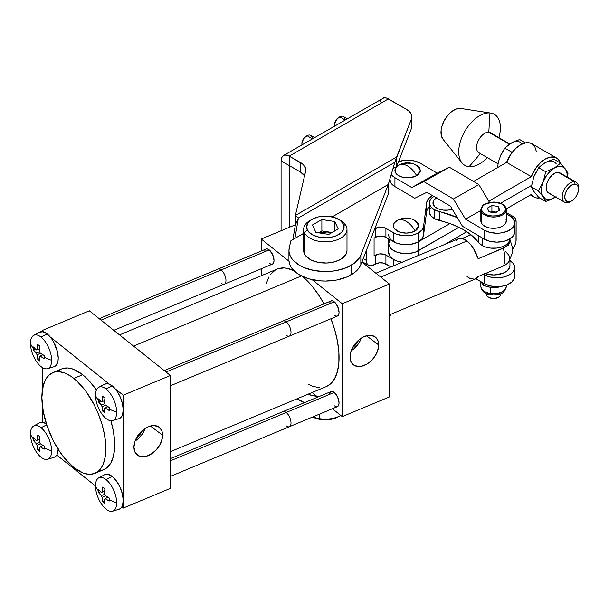 <?xml version="1.0" encoding="UTF-8"?>
<svg xmlns="http://www.w3.org/2000/svg" width="609" height="609" viewBox="0 0 609 609"><rect width="100%" height="100%" fill="white"/><g stroke="black" fill="none" stroke-linecap="round" stroke-linejoin="round"><path stroke-width="0.91" d="M398.651 165.29A12.736 7.354 0 0 0 398.24 165.534A12.736 7.354 0 0 0 398.865 175.803A12.736 7.354 0 0 0 416.663 175.681A17.585 10.155 -120 0 0 407.657 166.029C411.182 168.13 414.189 171.35 416.663 175.681L420.385 170.657L417.066 165.534C411.06 162.024 404.993 161.895 398.865 165.161A17.585 10.155 -120 0 0 398.651 165.29L398.865 165.161A17.585 10.155 -120 0 1 407.657 166.029C404.125 164.057 401.125 163.813 398.651 165.29L395.888 167.673L395.165 169.051L395.165 171.921L395.888 173.299L398.651 175.681L402.785 177.28L410.139 177.699L416.663 175.681L418.246 174.57L420.141 171.921L420.393 170.482L419.418 167.673L414.729 164.369M491.326 212.092L496.152 212.176M480.92 208.933A12.736 7.354 0 0 0 481.285 211.597A12.736 7.354 0 0 0 494.592 217.025A12.736 7.354 0 0 0 506.246 210.455A12.736 7.354 0 0 0 505.881 207.791A0.731 0.571 155.1 0 0 505.181 207.304A12.005 6.935 180 0 1 496.693 215.792A12.005 6.935 180 0 1 481.985 210.897A0.731 0.571 155.1 0 0 481.285 211.597L481.285 222.886A12.736 7.354 0 0 0 495.246 228.268A12.736 7.354 0 0 0 506.315 220.983L506.315 209.694A12.736 7.354 180 0 1 495.246 216.979A12.736 7.354 180 0 1 481.285 211.597A12.736 7.354 180 0 1 480.851 209.694L480.851 220.983A12.736 7.354 0 0 0 481.285 222.886L481.285 211.597A0.731 0.571 -24.9 0 1 481.985 210.897A12.005 6.935 180 0 1 490.473 202.401A12.005 6.935 180 0 1 505.181 207.304A0.731 0.571 -24.9 0 1 505.881 207.791A12.736 7.354 180 0 1 506.315 209.694L505.843 207.593C503.81 204.076 499.73 202.226 493.594 202.036L484.703 204.175C483.401 204.152 482.115 205.994 480.851 209.694M506.3 286.694A12.736 7.354 180 0 1 490.291 293.393A3.7 0.784 98.8 0 0 490.671 294.984A3.7 0.784 -81.2 0 1 490.291 293.393A12.736 7.354 0 0 0 506.315 286.291C504.016 295.982 497.111 294.908 490.679 294.992C484.909 294.155 481.628 291.262 480.851 286.291A12.736 7.354 0 0 0 490.291 293.393L490.291 287.357L490.291 293.393A12.736 7.354 180 0 1 480.866 285.887M500.826 293.705A7.278 4.202 180 0 1 498.733 297.063A7.278 4.202 180 0 1 488.441 297.063A7.278 4.202 180 0 1 486.553 295.182A7.278 4.202 0 0 0 494.531 298.258A7.278 4.202 0 0 0 500.864 294.094L500.864 293.69M488.441 297.063L489.446 297.641A5.862 3.38 0 0 0 497.728 297.641L498.733 297.063M486.553 293.804L486.553 295.182L486.553 293.804M486.309 294.094A7.278 4.202 0 0 0 486.553 295.182A7.278 4.202 180 0 1 486.34 293.705L486.309 294.094M497.987 297.481L495.102 298.517L492.818 298.608L488.936 297.306M509.619 260.279L513.433 263.644L514.727 267.587L513.311 271.523L511.636 273.289L509.39 274.842L503.574 277.042L496.738 277.788L489.933 276.973L484.178 274.712L484.178 283.619L475.888 278.747L484.178 283.619A17.828 10.292 0 0 0 503.651 285.933A17.828 10.292 0 0 0 514.727 276.41L514.727 267.496A17.828 10.292 180 0 1 503.651 277.026A17.828 10.292 180 0 1 484.178 274.712L484.178 283.619L489.933 285.88L496.738 286.702L503.574 285.956L506.673 285.02L511.636 282.203L514.354 278.503L514.415 274.492M509.954 260.485A17.828 10.292 180 0 1 514.727 267.496M484.178 274.712L483.508 274.316L484.178 274.712M481.285 282.157L483.188 285.324L483.188 283.04L483.188 285.324L490.291 287.357L497.393 287.524L500.529 286.489L497.393 287.524L488.494 287.014L483.188 285.324L481.285 282.157A12.736 7.354 180 0 1 481.148 281.838M492.993 294.52L491.242 294.353A3.7 0.784 -81.2 0 1 490.671 294.984M486.789 292.754L488.083 293.454M494.767 294.49L498.101 293.835L500.75 292.487M497.393 287.524L497.393 286.694L497.393 287.524M481.985 210.897L484.056 213.317L487.581 215.099L492.019 215.974L496.693 215.792L500.895 214.596L503.986 212.564L505.485 210.006L505.561 208.643L504.351 206.032L501.504 203.886L495.155 202.226L490.473 202.401L486.271 203.596L483.188 205.636L481.681 208.194L481.985 210.897M495.254 212.693L489.019 211.734L487.352 208.133L491.912 205.499L498.147 206.466L499.814 210.059L495.254 212.693L489.019 211.734L487.352 208.133L491.912 205.499L491.912 211.445L491.912 205.499L498.147 206.466L499.814 210.059L495.254 212.693M496.381 212.244L491.912 211.445L490.907 212.023L491.912 211.445L496.259 212.115L490.793 212.244M498.147 211.026L498.147 206.466L498.147 211.026M389.829 179.267L389.829 179.396A17.828 10.292 0 0 0 394.936 186.613L414.767 198.26L426.879 192.307L450.409 206.139L462.52 226.327L484.178 239.055A17.828 10.292 0 0 0 503.651 241.37A17.828 10.292 0 0 0 514.727 231.839L514.727 222.932A17.828 10.292 180 0 1 503.651 232.455A17.828 10.292 180 0 1 484.178 230.141L484.178 239.055L489.933 241.316L496.738 242.138L503.574 241.385L506.673 240.448L511.636 237.639L514.354 233.94L514.415 229.92M389.829 179.305L391.123 183.256L394.936 186.613L394.936 177.699L394.936 186.613L414.767 198.26L426.879 192.307L450.409 206.139L462.52 226.327L484.178 239.055L484.178 230.141L489.933 232.402L496.738 233.224L500.225 233.041L506.673 231.542L511.636 228.725L513.311 226.951L514.727 223.023L513.433 219.073L511.811 217.291L506.315 213.782L509.619 215.715A17.828 10.292 180 0 1 514.727 222.932M398.545 161.636A17.828 10.292 180 0 1 420.37 163.273L437.201 173.162L449.313 167.209L478.841 184.565L489.552 202.424L478.841 184.565L453.408 198.991L465.52 219.171L484.178 230.141L465.52 219.171L480.851 210.478L465.52 219.171L453.408 198.991L423.879 181.634L411.768 187.587L437.201 173.162L449.313 167.209L423.879 181.634L449.313 167.209L478.841 184.565L453.408 198.991L423.879 181.634L411.768 187.587L394.936 177.699A17.828 10.292 180 0 1 391.237 174.501M480.851 220.953L482.161 224.234L485.19 226.51L489.491 227.941L494.417 228.322L499.22 227.576L503.156 225.832L505.645 223.343L506.292 220.504L505.881 219.08M391.123 174.341L394.936 177.699L411.768 187.587L437.201 173.162L420.37 163.273L414.622 161.012L407.817 160.19L404.33 160.373L397.883 161.88M412.529 163.692L407.657 163.136L402.785 163.692M429.307 211.924L430.632 215.533L434.24 218.57L434.24 209.663A16.374 9.455 180 0 1 429.307 202.896L429.307 211.81A16.374 9.455 0 0 0 434.24 218.57L451.977 224.287L462.855 229.319L471.823 235.477L478.529 242.527L478.529 235.736L478.529 242.527A16.374 9.455 0 0 0 482.145 245.572L482.145 237.86L482.145 245.572A16.374 9.455 0 0 0 499.905 247.528A16.374 9.455 0 0 0 509.954 238.85M429.307 202.896A16.374 9.455 180 0 1 433.814 196.387M485.122 273.639A16.374 9.455 0 0 0 501.633 273.776A16.374 9.455 0 0 0 509.954 265.547L509.954 259.959M510.837 216.515A10.916 6.227 -60.6 0 1 513.867 216.865A10.916 6.227 -60.6 0 1 516.127 221.866L516.127 239.695A10.916 6.227 -60.6 0 1 512.428 249.523L514.849 245.404L515.983 241.514L516.127 221.866L514.849 217.672L512.74 216.461L510.837 216.515M451.117 241.796L449.998 241.4A70.948 40.963 180 0 1 451.117 241.796M430.479 208.293L429.589 210.075M433.966 196.296L430.479 199.387L429.307 203.01L430.632 206.618L434.24 209.663L434.24 218.57A16.374 9.455 0 0 0 439.607 220.587A70.948 40.963 0 0 1 478.529 242.527L482.145 245.572L484.65 246.729L490.58 248.099L496.974 248.061L502.844 246.607L505.303 245.412L508.781 242.321L509.954 238.698M457.268 217.565A70.948 40.963 180 0 0 439.607 211.673L439.607 220.587L439.607 211.673A16.374 9.455 180 0 1 434.24 209.663L457.633 217.733M452.753 209.009L448.163 210.105L443.2 210.105L438.602 209.009L435.092 206.984L433.189 204.327L433.189 201.465L433.912 200.079L436.676 197.697M484.65 273.471L493.777 275.002L502.844 273.342L507.305 270.701L509.68 267.275L509.954 265.433M436.364 197.887A12.736 7.354 0 0 0 436.265 197.948A12.736 7.354 0 0 0 435.831 207.555A12.736 7.354 0 0 0 452.243 209.199M314.541 137.588L310.674 135.35A7.278 4.202 120 0 0 307.035 135.716L306.03 136.294A5.862 3.38 120 0 0 301.889 143.465L302.589 140.405L303.731 138.426L307.035 135.716A7.278 4.202 120 0 0 301.897 144.889A7.278 4.202 -60 0 1 301.889 144.622A7.278 4.202 -60 0 1 307.035 135.716L312.409 138.814L307.035 135.716A7.278 4.202 -60 0 1 312.181 138.685M423.529 235.417L423.529 226.502A17.463 10.087 180 0 1 418.459 232.874L418.459 241.781A17.463 10.087 0 0 0 423.529 235.417L426.665 211.521L426.665 202.607L423.529 226.502L423.529 235.417L421.984 238.865L418.459 241.781L418.459 232.874A17.463 10.087 180 0 1 393.764 232.874L385.916 228.337L385.916 237.251A7.278 4.202 0 0 0 375.624 237.251L375.624 228.337A7.278 4.202 180 0 1 385.916 228.337L385.916 237.251L393.764 241.781L393.764 232.874L393.764 241.781A17.463 10.087 0 0 0 418.459 241.781L415.818 243.037L409.522 244.544L402.701 244.544L396.406 243.037L383.556 236.345L379.354 236.102L375.624 237.251L375.624 228.337L374.741 228.855L379.354 227.187L383.556 227.431L396.406 234.122L402.701 235.63L406.112 235.828L412.795 235.059L418.459 232.874L421.984 229.951L423.529 226.502L426.665 202.607A18.194 10.505 180 0 1 432.542 195.641L428.667 198.549L426.665 202.607L426.665 211.521L423.529 235.417M406.112 221.288C409.644 223.389 412.643 226.609 415.117 230.94L418.84 225.909L415.528 220.793C409.514 217.276 403.447 217.154 397.319 220.412A17.585 10.155 -120 0 0 397.106 220.542L397.319 220.412A17.585 10.155 -120 0 1 406.112 221.288C402.579 219.316 399.58 219.065 397.106 220.542A12.736 7.354 0 0 0 396.695 220.793A12.736 7.354 0 0 0 397.319 231.062A12.736 7.354 0 0 0 415.117 230.94A17.585 10.155 -120 0 0 406.112 221.288M347.221 118.725L343.347 116.486A7.278 4.202 120 0 0 339.708 116.852L345.09 119.95L339.708 116.852A7.278 4.202 120 0 0 334.569 126.025A7.278 4.202 -60 0 1 334.562 125.758A7.278 4.202 -60 0 1 339.708 116.852L338.703 117.43A5.862 3.38 120 0 0 334.562 124.601L335.262 121.541L336.404 119.562L339.708 116.852A7.278 4.202 -60 0 1 344.854 119.821M338.642 416.617L334.706 418.375L327.771 419.73L320.471 419.456L319.717 418.703A21.665 12.507 180 0 1 312.919 416.876A21.665 12.507 0 0 0 319.717 418.703L319.717 414.036L319.717 418.703L320.471 419.456A18.75 10.825 0 0 0 338.589 416.655L340.644 415.467A21.665 12.507 180 0 1 319.717 418.703A21.665 12.507 0 0 0 340.743 415.407M312.067 219.309L310.011 220.496A21.665 12.507 0 0 0 304.401 232.577L307.218 229.768A18.75 10.825 180 0 1 312.067 219.309A18.75 10.825 180 0 1 338.589 219.309A18.75 10.825 180 0 1 343.438 224.165L346.255 226.106L343.438 224.165A18.75 10.825 180 0 1 330.177 237.419A18.75 10.825 180 0 1 307.218 229.768L304.401 232.577L304.401 253.786A21.665 12.507 0 0 0 328.152 262.943A21.665 12.507 0 0 0 346.993 250.543L346.993 229.342A21.665 12.507 180 0 1 328.152 241.743A21.665 12.507 180 0 1 304.401 232.577A21.665 12.507 0 0 0 330.931 241.423A21.665 12.507 0 0 0 346.255 226.106A21.665 12.507 180 0 1 346.993 229.342M328.32 231.915L331.616 232.767L325.328 231.686L318.796 232.859L328.32 231.915L332.08 232.501L321.872 230.918L328.32 231.915M411.813 125.972L411.379 128.59L396.634 166.546L396.634 157.038L295.365 215.502L305.611 171.327L305.688 168.921L304.812 166.569L303.031 164.392L289.336 156.094L388.382 98.902L406.492 109.361L409.294 111.439L411.105 113.86L411.813 116.464L411.379 119.082L394.86 162.283L396.634 157.038L295.365 215.502L298.418 217.969L394.86 162.283L388.276 184.504L388.276 194.005L360.832 264.649L360.832 255.141L388.276 184.504L360.832 255.141L359.356 257.98L354.423 263.164L346.757 267.518L336.724 270.495L331.235 271.271L325.602 271.553L314.45 270.594L304.34 267.709L299.986 265.623L293.211 260.416L290.95 257.424L289.519 254.265L288.955 251.015L289.267 247.756L290.896 240.722L294.901 238.401L298.418 217.969L394.86 162.283L388.283 184.489L332.164 216.888L388.283 184.489L332.179 216.888L388.276 184.504L388.276 194.005L360.832 264.649L360.832 255.141A36.388 21.003 180 0 1 351.058 265.402L351.058 274.903A36.388 21.003 0 0 0 360.832 264.649L359.356 267.488L354.423 272.665L346.757 277.026L336.724 280.003L325.602 281.061L319.961 280.825L309.197 278.884L299.986 275.123L296.248 272.68L290.95 266.932L289.519 263.773L288.955 260.523M304.812 176.07L300.443 172.012L300.443 162.504L287.722 155.348L284.746 155.051L283.497 155.516L281.708 157.571L281.076 160.86L281.076 230.758L281.076 160.86A11.678 6.745 60 0 1 283.497 155.516A11.678 6.745 60 0 1 289.336 156.094L289.305 227.324L289.305 165.61L300.443 172.012L289.336 165.595L289.336 156.094L388.382 98.902A11.678 6.745 -120 0 0 382.543 98.323L385.223 97.805L386.776 98.156L406.492 109.361A18.194 10.505 180 0 1 411.821 116.783A18.194 10.505 180 0 1 411.379 119.082L411.379 128.59A18.194 10.505 0 0 0 411.821 126.291L411.821 116.783M297.184 398.735L304.508 402.648A36.388 21.003 0 0 1 297.184 398.735M307.773 394.312L316.855 396.345A36.388 21.003 180 0 1 307.773 394.312M389.425 317.327L391.237 314.115L389.425 317.327M304.591 175.719A18.194 10.505 0 0 0 300.443 172.012L300.443 162.504A18.194 10.505 180 0 1 305.771 169.934A18.194 10.505 180 0 1 305.611 171.327L295.365 215.502L298.418 217.969L295.365 225.026L295.365 215.502L295.365 225.026L292.853 239.588L295.365 225.026L298.418 217.969L294.901 238.401L303.663 233.338L290.896 240.722L303.663 233.354L290.896 240.722L289.267 247.756A36.388 21.003 180 0 0 288.94 250.543A36.388 21.003 180 0 0 311.405 269.954A36.388 21.003 180 0 0 351.058 265.402L351.058 274.903A36.388 21.003 0 0 1 311.405 279.462A36.388 21.003 0 0 1 288.94 260.051L288.94 250.543M303.663 250.489L304.401 253.786L305.901 256.077L311.047 259.952L318.362 262.388L326.744 263.027L334.912 261.763L341.611 258.795L345.843 254.57L346.993 250.497M392.972 168.67L396.634 166.546L396.634 157.038L411.379 119.082L411.379 128.59L396.634 166.546L392.972 168.67M380.282 101.901L380.754 100.386M381.516 99.176L283.497 155.516M281.076 160.86L289.305 165.61L281.076 160.86M318.576 232.828L321.872 230.918L321.872 219.529L321.872 230.918L318.576 232.828M338.208 228.961L328.776 234.404L315.896 232.41L312.44 224.972L321.872 219.529L312.44 224.972L315.896 232.41L328.776 234.404L338.208 228.961L334.76 221.516L321.872 219.529L334.76 221.516L338.208 228.961M334.76 230.948L334.76 221.516L334.76 230.948M339.54 219.902A21.665 12.507 180 0 1 346.255 226.106A21.665 12.507 0 0 0 340.644 220.496L338.589 219.309M303.663 229.342L303.663 250.543A21.665 12.507 0 0 0 304.401 253.786L304.401 232.577A21.665 12.507 180 0 1 303.663 229.342A21.665 12.507 180 0 1 311.115 219.902M343.438 224.165L340.203 220.374L334.706 217.588L327.771 216.233L320.471 216.507L317.03 217.253L311.229 219.826L307.568 223.488L306.616 227.675L308.512 231.755L312.965 235.104L319.299 237.213L326.553 237.769L333.618 236.673L336.739 235.554L341.565 232.379L343.918 228.375L343.438 224.165M320.471 419.456L312.661 416.982A18.75 10.825 0 0 0 320.471 419.456M385.916 255.08L385.916 263.986A7.278 4.202 0 0 0 375.624 263.986L375.624 255.08A7.278 4.202 180 0 1 385.916 255.08L385.916 263.986L390.978 266.909L383.556 263.08L379.354 262.837L375.624 263.986L375.624 255.08L374.078 255.97L374.078 238.142L375.624 237.251L374.078 238.142L374.078 255.97L379.354 253.93L383.556 254.166L385.916 255.08L393.764 259.609L393.764 265.745L393.764 259.609L385.916 255.08M402.054 262.289A17.463 10.087 180 0 1 393.764 259.609L396.406 260.865L391.587 258.079L389.973 256.336L388.649 252.476A17.463 10.087 0 0 0 402.054 262.289M429.307 206.816A18.194 10.505 0 0 0 426.665 211.521L427.312 209.435L429.307 206.816M399.047 160.334L400.463 161.065L399.047 160.334M366.359 260.424L366.953 263.499L368.62 265.425L371.125 265.905L375.624 263.986L374.078 264.877A10.916 6.303 -60 0 1 368.62 265.425A10.916 6.303 -60 0 1 366.359 260.424L363.185 258.589L366.359 260.424L366.359 250.406L366.359 260.424M402.701 262.365L396.406 260.865L402.701 262.365M397.106 220.542L394.343 222.924L393.62 224.31L393.62 227.172L394.343 228.558L399.04 231.854L406.112 233.095L410.984 232.531L415.117 230.94L416.701 229.829L418.604 227.172L418.604 224.31L417.873 222.924L413.184 219.628M410.984 218.951L406.112 218.387L401.24 218.951M550.216 193.487L547.818 192.444L546.41 189.962L546.204 186.407L547.225 182.335L549.326 178.353L552.188 175.072L555.37 172.994L558.384 172.438A11.548 6.669 120 0 0 547.818 180.964A11.548 6.669 120 0 0 548.526 192.969L564.604 202.249A11.548 6.669 -60 0 1 563.904 190.244A11.548 6.669 -60 0 1 574.462 181.718L558.384 172.438L560.105 172.971A11.548 6.669 120 0 0 558.384 172.438L574.462 181.718A11.548 6.669 120 0 0 563.31 191.614A11.548 6.669 120 0 0 566.294 202.774A11.548 6.669 -60 0 1 564.604 202.249M571.052 201.259A11.548 6.669 -60 0 1 566.294 202.774L568.227 201.861A9.736 5.618 -60 0 1 565.708 192.459A9.736 5.618 -60 0 1 575.109 184.124L574.462 181.718L575.109 184.124L572.567 184.588L569.887 186.339L566.492 190.739L565.152 194.195L564.802 197.476L565.495 200.064L567.131 201.587L570.77 201.389L573.45 199.638L575.855 196.874L577.629 193.525L578.489 190.084L578.314 187.092L577.126 184.999L575.109 184.124A9.736 5.618 -60 0 1 578.55 189.018A9.736 5.618 -60 0 1 571.668 200.932A9.736 5.618 -60 0 1 568.227 201.861L566.294 202.774A11.548 6.669 120 0 0 570.382 201.678L571.668 200.932M480.623 153.308A11.548 6.669 -60 0 1 477.639 142.148A11.548 6.669 -60 0 1 488.791 132.26L509.436 144.181L488.791 132.26A11.548 6.669 120 0 0 478.225 140.786A11.548 6.669 120 0 0 478.933 152.79L497.979 163.783M469.143 166.668L480.364 153.613L469.143 166.668A29.468 17.014 -60 0 1 461.957 162.847A29.468 17.014 -60 0 1 464.53 131.826A29.468 17.014 -60 0 1 489.986 112.954A29.468 17.014 120 0 0 461.515 138.197A29.468 17.014 120 0 0 469.143 166.668A29.468 17.014 120 0 0 487.345 157.647A29.468 17.014 -60 0 1 469.143 166.668M443.002 139.217L441.411 135.974L441.083 130.387L441.654 127.22L444.167 120.749L448.148 114.926L450.508 112.536L455.517 109.262L457.968 108.509L460.267 108.379L489.986 112.954L488.791 132.26L489.986 112.954L460.267 108.379A18.194 10.505 120 0 0 444.555 120.034A18.194 10.505 120 0 0 442.964 139.179L461.957 162.847M555.575 197.034L550.239 199.805L555.979 196.722M546.57 201.168L545.725 201.442L538.759 197.423L545.725 201.442L543.159 196.821L538.303 190.876L531.337 186.856L533.903 191.477L538.759 197.423L534.831 192.551M565.091 168.609L563.401 167.209L560.737 166.386L557.631 166.691L554.304 168.107L560.577 163.159L553.619 159.139L545.04 162.763L541.599 165.108L538.759 167.711L545.725 171.73L554.304 168.107L550.97 170.535L546.471 175.697L538.303 190.876L531.337 186.856L533.903 176.618L538.759 167.711L545.725 171.73L541.546 188.387L541.546 192.261L542.421 195.512L545.207 198.717L547.872 199.539L550.97 199.234L556.108 196.684M546.722 161.918L553.619 159.139L560.577 163.159L563.652 166.744M567.055 177.539L567.055 173.664L565.731 169.515M567.009 171.593L568.007 173.725L567.405 177.189L568.007 173.725L567.009 171.593L560.577 163.159L554.304 168.107L545.725 171.73L543.159 181.969A18.194 10.505 -60 0 1 554.304 168.107A18.194 10.505 -60 0 1 565.441 169.104A18.194 10.505 -60 0 1 567.108 177.013M556.177 163.76A18.194 10.505 120 0 0 545.04 162.763L543.357 163.859M534.831 174.463L538.759 167.711L545.04 162.763M533.157 190.16L531.337 186.856L533.903 176.618M555.553 197.027A18.194 10.505 -60 0 1 554.304 197.818A18.194 10.505 -60 0 1 543.159 196.821L545.725 201.442L550.239 199.805M542.139 195.428L543.159 196.821A18.194 10.505 -60 0 1 543.159 181.969L538.303 190.876L542.139 195.428M512.603 151.854L511.766 152.128L511.613 153.141L511.766 152.128L512.603 151.854M500.872 154.861L498.368 162.047L497.523 167.62L498.368 162.047L500.956 154.64L504.8 148.109L507.64 145.498L513.052 142.11L519.652 139.53L525.453 142.879L519.652 139.53L515.145 141.166L509.398 144.249M522.111 144.006A18.194 10.505 120 0 0 511.08 143.153L504.8 148.109L511.766 152.128L504.8 148.109L499.936 157.015M512.755 142.316L511.08 143.153M490.709 113.046A29.468 17.014 -60 0 1 498.893 137.634A29.468 17.014 120 0 0 489.986 112.954A29.468 17.014 -60 0 1 490.709 113.046L460.716 108.44A18.194 10.505 120 0 0 460.267 108.379L460.754 108.44M509.809 143.937L490.489 132.777A11.548 6.669 120 0 0 488.791 132.26A11.548 6.669 -60 0 1 491.783 133.98M578.55 189.018L578.55 187.534A11.548 6.669 120 0 0 574.462 181.718A11.548 6.669 -60 0 1 576.16 182.243A11.548 6.669 -60 0 1 578.52 188.318M135.084 441.015A16.854 11.152 128.6 0 0 145.186 428.348L142.148 434.278L137.718 439.112L135.084 441.015M162.611 435.184A17.699 11.708 -51.4 0 1 152.95 452.883A17.699 11.708 -51.4 0 1 136.979 454.801A17.699 11.708 -51.4 0 1 133.934 447.166L135.023 452.236L138.129 455.623L142.78 456.819L145.475 456.514L151.07 454.177L156.239 449.861L160.197 444.227L162.337 438.122L162.337 432.481L161.522 430.114L158.409 426.726L153.757 425.531L148.269 426.726L145.475 428.173L140.306 432.489L136.347 438.122L135.023 441.175L133.934 447.166A17.699 11.708 -51.4 0 1 143.222 429.756A17.699 11.708 -51.4 0 1 159.056 427.145A17.699 11.708 -51.4 0 1 162.611 435.184L150.339 426.011L162.611 435.184M142.536 430.327A14.372 9.508 -51.4 0 1 136.424 437.985L140.725 433.441L142.536 430.327M351.18 350.776A16.854 11.152 128.6 0 0 361.282 338.109L358.244 344.039L353.814 348.873L351.18 350.776M378.707 344.953A17.699 11.708 -51.4 0 1 369.046 362.644A17.699 11.708 -51.4 0 1 353.075 364.563A17.699 11.708 -51.4 0 1 350.03 356.927L351.119 361.997L354.225 365.392L358.876 366.58L361.571 366.275L367.166 363.938L372.335 359.622L376.293 353.989L378.433 347.884L378.433 342.243L377.618 339.875L374.505 336.488L369.853 335.293L364.365 336.488L361.571 337.934L358.876 339.875L354.225 344.953L351.119 350.936L350.03 356.927A17.699 11.708 -51.4 0 1 359.318 339.517A17.699 11.708 -51.4 0 1 375.152 336.906A17.699 11.708 -51.4 0 1 378.707 344.953L366.435 335.772L378.707 344.953M358.632 340.088A14.372 9.508 -51.4 0 1 352.52 347.747L356.821 343.202L358.632 340.088M286.207 321.864L166.051 372.038L286.207 321.864A8.183 3.92 67.3 0 1 290.699 329.789A8.183 3.92 67.3 0 1 289.359 336.107A8.183 3.92 -112.7 0 0 290.699 329.789A8.183 3.92 -112.7 0 0 286.207 321.864L334.257 301.798L286.207 321.864A8.183 3.92 -112.7 0 0 283.048 320.996A8.183 3.92 67.3 0 1 286.207 321.864M170.383 385.786L289.359 336.107A8.183 3.92 67.3 0 1 286.207 335.232M289.359 336.107L337.416 316.041A8.183 3.92 -112.7 0 0 338.749 309.722A8.183 3.92 -112.7 0 0 334.257 301.798L337.652 306.464L339.061 312.31L338.695 314.579L337.652 315.919L336.099 316.124L334.257 315.165M221.166 269.954L101.018 320.128L221.166 269.954A8.183 3.92 67.3 0 1 225.665 277.879A8.183 3.92 67.3 0 1 224.325 284.19A8.183 3.92 -112.7 0 0 225.665 277.879A8.183 3.92 -112.7 0 0 221.166 269.954L269.224 249.888L221.166 269.954A8.183 3.92 -112.7 0 0 218.014 269.079A8.183 3.92 67.3 0 1 221.166 269.954M113.807 330.337L224.325 284.19A8.183 3.92 67.3 0 1 221.166 283.322M224.325 284.19L272.383 264.123A8.183 3.92 -112.7 0 0 273.715 257.813A8.183 3.92 -112.7 0 0 269.224 249.888L272.619 254.554L274.02 260.401L273.654 262.669L272.619 264.002L271.058 264.215L269.224 263.255M301.516 275.938L133.531 346.087L301.516 275.938M170.383 451.688L326.279 386.586A63.671 30.465 -112.7 0 0 330.931 318.743L334.653 329.591L337.455 341.246L338.878 352.375L338.878 362.568L337.455 371.429L334.653 378.608L330.588 383.837L326.249 386.601M324.011 303.891A63.671 30.465 -112.7 0 0 302.368 276.349L312.577 286.725L319.329 296.02L324.011 303.891M170.383 476.398L337.416 406.645A8.183 3.92 -112.7 0 0 338.749 400.334A8.183 3.92 -112.7 0 0 334.257 392.409L286.207 412.476A8.183 3.92 67.3 0 1 290.699 420.4A8.183 3.92 67.3 0 1 289.359 426.711A8.183 3.92 67.3 0 1 286.207 425.843M289.359 426.711A8.183 3.92 -112.7 0 0 290.699 420.4A8.183 3.92 -112.7 0 0 286.207 412.476L170.383 460.838L286.207 412.476A8.183 3.92 -112.7 0 0 283.048 411.608A8.183 3.92 67.3 0 1 286.207 412.476L334.257 392.409L337.652 397.076L339.061 402.922L338.695 405.191L337.652 406.523L336.099 406.736L334.257 405.777M98.529 491.052A45.881 30.534 -50.9 0 1 98.559 489.514L101.315 492.475A3.806 1.819 67.3 0 1 102.16 491.973L102.784 486.994L104.984 488.745L104.352 493.724A3.806 1.819 67.3 0 1 105.197 495.574L109.209 498.017A45.881 30.176 128.1 0 0 109.178 499.555A46.703 26.963 0 0 0 116.669 502.828A18.072 8.648 -112.7 0 0 106.08 479.618A18.072 8.648 -112.7 0 0 95.484 485.921A46.703 26.963 0 0 0 98.529 491.052A45.881 30.534 -50.9 0 1 98.559 489.514A46.665 26.941 180 0 0 101.315 492.475A3.806 1.819 67.3 0 1 101.855 492.019A3.806 1.819 67.3 0 1 102.16 491.973A46.665 30.876 128.6 0 1 102.784 486.994A45.881 26.309 0.5 0 0 104.984 488.745A46.665 30.876 -51.4 0 0 104.352 493.724A3.806 1.819 67.3 0 1 105.197 495.574A46.665 26.941 180 0 0 109.209 498.017A45.881 30.176 128.1 0 0 109.178 499.555A45.881 30.176 128.1 0 0 109.209 501.078L105.197 498.634A3.806 1.819 67.3 0 1 104.786 499.037A3.806 1.819 67.3 0 1 104.352 499.136L104.984 503.59A45.881 26.667 179.5 0 1 102.784 501.839L104.55 501.085L102.784 501.839L102.16 497.386A3.806 1.819 67.3 0 1 101.315 495.536L104.702 494.348L101.315 495.536L98.559 492.574A45.881 30.534 -50.9 0 1 98.529 491.052A46.703 26.963 180 0 1 95.484 485.921A18.072 8.648 67.3 0 1 98.742 477.875A18.072 8.648 67.3 0 1 106.08 479.618A18.072 8.648 67.3 0 1 116.669 502.828A18.072 8.648 67.3 0 1 112.65 511.195A18.072 8.648 67.3 0 1 106.08 509.132A18.072 8.648 67.3 0 1 95.484 485.921A18.072 8.648 -112.7 0 0 106.08 509.132A18.072 8.648 -112.7 0 0 116.669 502.828A46.703 26.963 180 0 1 109.178 499.555A45.881 30.176 128.1 0 0 109.209 501.078A46.665 26.941 0 0 1 105.197 498.634A3.806 1.819 67.3 0 1 104.352 499.136A46.665 30.876 -51.4 0 0 104.984 503.59L102.784 501.839A46.665 30.876 128.6 0 1 102.16 497.386A3.806 1.819 67.3 0 1 101.315 495.536A46.665 26.941 0 0 1 98.559 492.574A45.881 30.534 -50.9 0 1 98.529 491.052M112.65 511.195L119.059 509.238A18.734 8.968 -112.7 0 0 122.607 495.056A18.734 8.968 -112.7 0 0 112.239 476.504A18.734 8.968 67.3 0 1 122.523 494.637A18.734 8.968 67.3 0 1 119.455 509.094L121.397 507.579L122.417 505.744L123.246 500.56L122.417 494.036L120.034 487.17L116.471 481.011L112.269 476.489L106.08 479.618L112.239 476.504A18.734 8.968 -112.7 0 0 104.634 474.7L98.742 477.875M119.455 509.094L119.486 509.086A18.734 8.968 -112.7 0 0 119.486 509.086A18.734 8.968 -112.7 0 0 122.554 494.63A18.734 8.968 -112.7 0 0 112.269 476.489A18.734 8.968 -112.7 0 0 105.045 474.502A18.734 8.968 -112.7 0 0 105.03 474.51A18.734 8.968 67.3 0 1 112.239 476.504L108.067 474.304L104.504 474.776M62.407 368.658L67.622 367.965L73.415 369.244L82.695 374.741L73.856 378.433A54.574 26.118 67.3 0 1 103.804 431.256A54.574 26.118 67.3 0 1 94.882 473.353A54.574 26.118 67.3 0 1 73.856 467.552A54.574 26.118 67.3 0 1 43.909 414.737A54.574 26.118 67.3 0 1 52.823 372.632A54.574 26.118 67.3 0 1 73.856 378.433L82.695 374.741L88.937 380.572L96.42 390.004A54.574 26.118 -112.7 0 0 82.695 374.741A54.574 26.118 -112.7 0 0 61.669 368.94L52.823 372.632M103.728 469.661A54.574 26.118 -112.7 0 0 110.891 420.758L113.304 430.799L114.53 440.337L114.53 449.077L113.304 456.666L110.907 462.825L107.42 467.309L103.705 469.668L94.882 473.353M41.039 337.097A18.072 8.648 67.3 0 1 51.636 360.307A18.072 8.648 67.3 0 1 47.616 368.673A18.072 8.648 67.3 0 1 41.039 366.61A18.072 8.648 -112.7 0 0 51.636 360.307A18.072 8.648 -112.7 0 0 41.039 337.097A18.072 8.648 -112.7 0 0 30.45 343.4A46.703 26.963 0 0 0 33.487 348.531A45.881 30.534 -50.9 0 1 33.518 346.993L36.281 349.954A3.806 1.819 67.3 0 1 37.119 349.452L37.75 344.473L39.943 346.224L39.319 351.203A3.806 1.819 67.3 0 1 40.164 353.053L44.175 355.496A45.881 30.176 128.1 0 0 44.145 357.034A46.703 26.963 0 0 0 51.636 360.307A46.703 26.963 180 0 1 44.145 357.034A45.881 30.176 128.1 0 0 44.175 358.556L40.164 356.113A3.806 1.819 67.3 0 1 39.319 356.615L39.943 361.068L38.816 360.208L37.75 359.318L37.119 354.864A3.806 1.819 67.3 0 1 36.281 353.014L33.518 350.053A45.881 30.534 -50.9 0 1 33.487 348.531A46.703 26.963 180 0 1 30.45 343.4A18.072 8.648 -112.7 0 0 41.039 366.61A18.072 8.648 67.3 0 1 30.45 343.4A18.072 8.648 67.3 0 1 33.708 335.353A18.072 8.648 67.3 0 1 41.039 337.097L47.205 333.983L41.039 337.097M47.616 368.673L54.018 366.717A18.734 8.968 -112.7 0 0 57.573 352.535A18.734 8.968 -112.7 0 0 47.205 333.983A18.734 8.968 67.3 0 1 57.482 352.116A18.734 8.968 67.3 0 1 54.422 366.572A18.734 8.968 -112.7 0 0 54.452 366.557A18.734 8.968 -112.7 0 0 57.512 352.109A18.734 8.968 -112.7 0 0 47.236 333.968L43.033 331.783L39.471 332.255M106.08 389.014A18.072 8.648 67.3 0 1 116.669 412.224A18.072 8.648 67.3 0 1 112.65 420.583A18.072 8.648 67.3 0 1 106.08 418.528A18.072 8.648 -112.7 0 0 116.669 412.224A18.072 8.648 -112.7 0 0 106.08 389.014A18.072 8.648 -112.7 0 0 95.484 395.317A46.703 26.963 0 0 0 98.529 400.448A45.881 30.534 -50.9 0 1 98.559 398.903L101.315 401.864A3.806 1.819 67.3 0 1 102.16 401.369L102.784 396.39L104.984 398.141L104.352 403.12A3.806 1.819 67.3 0 1 105.197 404.97L109.209 407.406A45.881 30.176 128.1 0 0 109.178 408.951A46.703 26.963 0 0 0 116.669 412.224A46.703 26.963 180 0 1 109.178 408.951A45.881 30.176 128.1 0 0 109.209 410.466L105.197 408.03A3.806 1.819 67.3 0 1 104.352 408.525L104.984 412.978L103.85 412.118L102.784 411.227L102.16 406.774A3.806 1.819 67.3 0 1 101.315 404.924L98.559 401.963A45.881 30.534 -50.9 0 1 98.529 400.448A46.703 26.963 180 0 1 95.484 395.317A18.072 8.648 -112.7 0 0 106.08 418.528A18.072 8.648 67.3 0 1 95.484 395.317A18.072 8.648 67.3 0 1 98.742 387.271A18.072 8.648 67.3 0 1 106.08 389.014L112.239 385.893L106.08 389.014M112.65 420.583L119.059 418.634A18.734 8.968 -112.7 0 0 122.607 404.445A18.734 8.968 -112.7 0 0 112.239 385.893A18.734 8.968 67.3 0 1 122.523 404.033A18.734 8.968 67.3 0 1 119.455 418.49L121.397 416.975L122.417 415.14L123.246 409.948L122.417 403.424L120.034 396.566L116.471 390.399L112.269 385.885L108.067 383.693L104.504 384.165M119.471 418.482A18.734 8.968 -112.7 0 0 119.486 418.474A18.734 8.968 -112.7 0 0 122.554 404.018A18.734 8.968 -112.7 0 0 112.269 385.885A18.734 8.968 -112.7 0 0 105.045 383.891A18.734 8.968 -112.7 0 0 105.03 383.898A18.734 8.968 67.3 0 1 112.239 385.893A18.734 8.968 -112.7 0 0 104.634 384.089L98.742 387.271M389.425 335.962A54.574 26.118 -112.7 0 0 389.425 323.478L389.425 335.962M41.039 427.708A18.072 8.648 67.3 0 1 51.636 450.919A18.072 8.648 67.3 0 1 47.616 459.277A18.072 8.648 67.3 0 1 41.039 457.222A18.072 8.648 -112.7 0 0 51.636 450.919A18.072 8.648 -112.7 0 0 41.039 427.708A18.072 8.648 -112.7 0 0 30.45 434.011A46.703 26.963 0 0 0 33.487 439.142A45.881 30.534 -50.9 0 1 33.518 437.597L36.281 440.566A3.806 1.819 67.3 0 1 37.119 440.063L37.75 435.085L39.943 436.836L39.319 441.814A3.806 1.819 67.3 0 1 40.164 443.664L44.175 446.1A45.881 30.176 128.1 0 0 44.145 447.645A46.703 26.963 0 0 0 51.636 450.919A46.703 26.963 180 0 1 44.145 447.645A45.881 30.176 128.1 0 0 44.175 449.16L40.164 446.724A3.806 1.819 67.3 0 1 39.319 447.227L39.943 451.68L38.816 450.812L37.75 449.922L37.119 445.468A3.806 1.819 67.3 0 1 36.281 443.626L33.518 440.657A45.881 30.534 -50.9 0 1 33.487 439.142A46.703 26.963 180 0 1 30.45 434.011A18.072 8.648 -112.7 0 0 41.039 457.222A18.072 8.648 67.3 0 1 30.45 434.011A18.072 8.648 67.3 0 1 33.708 425.965A18.072 8.648 67.3 0 1 41.039 427.708L46.695 424.846L41.039 427.708M47.616 459.277L54.018 457.329A18.734 8.968 -112.7 0 0 58.175 449.313A18.734 8.968 67.3 0 1 54.422 457.184A18.734 8.968 -112.7 0 0 54.452 457.169A18.734 8.968 -112.7 0 0 58.205 449.358M44.175 446.1A46.665 26.941 180 0 1 40.164 443.664A3.806 1.819 67.3 0 0 39.319 441.814A46.665 30.876 -51.4 0 1 39.943 436.836A45.881 26.309 0.5 0 1 37.75 435.085A46.665 30.876 128.6 0 0 37.119 440.063A3.806 1.819 67.3 0 0 36.822 440.109A3.806 1.819 67.3 0 0 36.281 440.566A46.665 26.941 180 0 1 33.518 437.597A45.881 30.534 -50.9 0 0 33.487 439.142A45.881 30.534 -50.9 0 0 33.518 440.657A46.665 26.941 0 0 0 36.281 443.626L39.669 442.439L36.281 443.626A3.806 1.819 67.3 0 0 37.119 445.468A46.665 30.876 128.6 0 0 37.75 449.922L39.516 449.176L37.75 449.922A45.881 26.667 179.5 0 0 39.943 451.68A46.665 30.876 -51.4 0 1 39.319 447.227A3.806 1.819 67.3 0 0 39.745 447.128A3.806 1.819 67.3 0 0 40.164 446.724A46.665 26.941 0 0 0 44.175 449.16A45.881 30.176 128.1 0 1 44.145 447.645A45.881 30.176 128.1 0 1 44.175 446.1M39.547 439.416L36.281 440.566L39.547 439.416M42.881 445.377L40.164 446.724L42.881 445.377M35.528 439.835L33.518 440.657L35.528 439.835M40.407 443.832L37.119 445.468L40.407 443.832M33.708 425.965L39.593 422.783A18.734 8.968 -112.7 0 1 46.421 424.009A18.734 8.968 67.3 0 0 39.981 422.6L40.011 422.585A18.734 8.968 -112.7 0 1 46.406 423.963L43.033 422.387L39.471 422.859M54.452 457.169L56.363 455.669L57.375 453.834L58.213 448.643M342.258 303.724L312.044 279.607L342.258 303.724L389.425 284.03L342.258 303.724L342.258 416.617L389.425 396.916L342.258 416.617L342.258 303.724M289.001 261.215L261.231 239.048L261.231 251.037L261.231 239.048L295.365 224.79L261.231 239.048L289.001 261.215M261.231 268.782L261.231 275.748L261.231 268.782M312.067 392.516L317.799 397.091L312.067 392.516M332.392 408.746L342.258 416.617L332.392 408.746M329.553 394.031L330.268 392.196M330.87 391.656L332.423 391.45L334.257 392.409A8.183 3.92 -112.7 0 0 331.106 391.534L170.383 458.653M329.553 303.427L330.268 301.584M330.87 301.052L332.423 300.846L334.257 301.798A8.183 3.92 -112.7 0 0 331.106 300.93L164.255 370.607M264.519 251.509L265.235 249.675M265.836 249.134L267.389 248.929L269.224 249.888A8.183 3.92 -112.7 0 0 266.072 249.012L99.214 318.69M266.034 284.236L268.835 277.057M270.716 274.179L275.359 270.008M278.069 268.744L284.152 267.937L287.463 268.402L294.459 271.028M319.329 387.72L312.577 386.228L308.291 384.241M361.853 262.015L389.425 284.03L389.425 396.916L389.425 284.03L361.853 262.015M109.209 407.406A46.665 26.941 180 0 1 105.197 404.97A3.806 1.819 67.3 0 0 104.352 403.12A46.665 30.876 -51.4 0 1 104.984 398.141A45.881 26.309 0.5 0 1 102.784 396.39A46.665 30.876 128.6 0 0 102.16 401.369A3.806 1.819 67.3 0 0 101.855 401.415A3.806 1.819 67.3 0 0 101.315 401.864A46.665 26.941 180 0 1 98.559 398.903A45.881 30.534 -50.9 0 0 98.529 400.448A45.881 30.534 -50.9 0 0 98.559 401.963A46.665 26.941 0 0 0 101.315 404.924L104.702 403.744L101.315 404.924A3.806 1.819 67.3 0 0 102.16 406.774A46.665 30.876 128.6 0 0 102.784 411.227L104.55 410.474L102.784 411.227A45.881 26.667 179.5 0 0 104.984 412.978A46.665 30.876 -51.4 0 1 104.352 408.525A3.806 1.819 67.3 0 0 104.786 408.426A3.806 1.819 67.3 0 0 105.197 408.03A46.665 26.941 0 0 0 109.209 410.466A45.881 30.176 128.1 0 1 109.178 408.951A45.881 30.176 128.1 0 1 109.209 407.406M104.588 400.722L101.315 401.864L104.588 400.722M107.915 406.683L105.197 408.03L107.915 406.683M100.561 401.141L98.559 401.963L100.561 401.141M105.441 405.137L102.16 406.774L105.441 405.137M44.175 355.496A46.665 26.941 180 0 1 40.164 353.053A3.806 1.819 67.3 0 0 39.319 351.203A46.665 30.876 -51.4 0 1 39.943 346.224A45.881 26.309 0.5 0 1 37.75 344.473A46.665 30.876 128.6 0 0 37.119 349.452A3.806 1.819 67.3 0 0 36.822 349.497A3.806 1.819 67.3 0 0 36.281 349.954A46.665 26.941 180 0 1 33.518 346.993A45.881 30.534 -50.9 0 0 33.487 348.531A45.881 30.534 -50.9 0 0 33.518 350.053A46.665 26.941 0 0 0 36.281 353.014L39.669 351.827L36.281 353.014A3.806 1.819 67.3 0 0 37.119 354.864A46.665 30.876 128.6 0 0 37.75 359.318L39.516 358.564L37.75 359.318A45.881 26.667 179.5 0 0 39.943 361.068A46.665 30.876 -51.4 0 1 39.319 356.615A3.806 1.819 67.3 0 0 39.745 356.516A3.806 1.819 67.3 0 0 40.164 356.113A46.665 26.941 0 0 0 44.175 358.556A45.881 30.176 128.1 0 1 44.145 357.034A45.881 30.176 128.1 0 1 44.175 355.496M39.547 348.812L36.281 349.954L39.547 348.812M42.881 354.773L40.164 356.113L42.881 354.773M35.528 349.231L33.518 350.053L35.528 349.231M40.407 353.22L37.119 354.864L40.407 353.22M54.452 366.557L56.363 365.057L58 360.855L58.213 358.039L57.375 351.515L53.333 341.421L51.438 338.49L47.236 333.968A18.734 8.968 -112.7 0 0 40.011 331.981A18.734 8.968 -112.7 0 0 39.996 331.989L39.981 331.989A18.734 8.968 67.3 0 1 47.205 333.983A18.734 8.968 -112.7 0 0 39.593 332.179L33.708 335.353M42.181 330.52L89.356 310.818L170.383 375.494L123.216 395.195L115.253 388.839L123.216 395.195L170.383 375.494L170.383 488.388L123.216 508.081L170.383 488.388L170.383 375.494L89.356 310.818L42.181 330.52L42.181 331.654L42.181 330.52L44.251 332.164L42.181 330.52M109.285 384.081L50.212 336.929L109.285 384.081M42.181 367.44L42.181 391.473L42.181 367.44M42.181 403.95L42.181 422.265L42.181 403.95M56.782 455.06L95.484 485.952L56.782 455.06M121.815 506.97L123.216 508.081L123.216 501.786L123.216 508.081L121.815 506.97M123.216 499.266L123.216 411.182L123.216 499.266M123.216 408.662L123.216 395.195L123.216 408.662M102.99 469.942L100.47 470.536M57.977 371.292L60.085 369.739M73.856 467.552L83.136 473.048L88.929 474.327L94.144 473.635L98.582 471.001L102.061 466.517L103.401 463.632L105.228 456.727L105.684 444.037L104.459 434.491L102.061 424.503L98.582 414.463L94.144 404.741L86.097 391.595L76.993 381.15L70.72 376.141L64.569 372.936L58.776 371.657L56.081 371.756L53.562 372.35L49.131 374.984L45.645 379.468L43.247 385.626L41.869 397.464L43.247 411.494L47.258 426.521L53.562 441.243L58.776 450.257L64.569 458.227L73.856 467.552M104.588 491.334L101.315 492.475L104.588 491.334M105.441 495.741L102.16 497.386L105.441 495.741M107.915 497.294L105.197 498.634L107.915 497.294M100.561 491.752L98.559 492.574L100.561 491.752M294.124 270.853A63.671 30.465 -112.7 0 0 277.209 269.079L119.539 334.912M556.527 157.959L531.824 143.701A22.556 13.025 120 0 0 506.589 162.382L531.284 176.64A22.556 13.025 -60 0 1 556.527 157.959A22.556 13.025 -60 0 1 560.425 163.067M428.858 207.266L429.307 206.999L428.858 207.266M536.331 151.458L534.862 146.845L533.598 145.109L530.165 142.986L525.803 142.81L520.931 144.599L516.029 148.185L511.56 153.209L506.589 162.382L473.558 181.452L506.589 162.382L531.284 176.64L488.806 201.168L531.284 176.64L536.255 167.467L540.723 162.443L545.634 158.858L550.498 157.076L554.86 157.251L558.301 159.375L560.478 163.242M389.973 239.71L388.649 243.562A17.463 10.087 0 0 0 399.428 252.88A17.463 10.087 0 0 0 418.459 250.695L418.459 241.781L449.998 223.572L418.459 241.781L412.795 243.965L409.522 244.544L402.701 244.544L396.406 243.037L391.587 240.258M388.649 252.476L388.649 243.562L389.973 247.421L391.587 249.165L396.406 251.951L402.701 253.458L406.112 253.648L409.522 253.458L415.818 251.951L458.996 227.294L418.459 250.695L418.459 255.437L418.459 250.695L458.996 227.294L418.459 250.695A17.463 10.087 180 0 1 399.428 252.88A17.463 10.087 180 0 1 388.649 243.562L389.973 247.421L391.587 249.165L396.406 251.951L402.701 253.458L409.522 253.458L415.818 251.951L418.459 250.695L418.459 241.781A17.463 10.087 180 0 1 399.428 243.965A17.463 10.087 180 0 1 388.649 234.655M500.59 203.277L531.566 185.395L500.59 203.277M444.585 244.521L466.776 231.709L444.585 244.521M506.254 208.917L531.284 194.469L534.321 197.225L536.255 197.902L539.711 197.971A22.556 13.025 -60 0 1 533.964 197.034A22.556 13.025 -60 0 1 531.284 194.469L506.254 208.917M389.425 314.876L475.462 278.945A21.833 10.444 -112.7 0 0 478.134 276.555L503.186 266.095A21.833 10.444 -112.7 0 0 503.186 248.266L478.134 258.734A21.833 10.444 -112.7 0 0 467.05 240.974L380.678 277.042L467.05 240.974L462.155 238.423L459.262 238.446M375.882 273.213L458.638 238.659A21.833 10.444 -112.7 0 1 467.05 240.974L470.361 244.224L473.452 248.472L478.134 258.734L505.782 246.911L509.139 243.372L509.771 240.228L509.139 243.372L507.799 245.244L503.186 248.266A21.833 10.444 67.3 0 1 503.186 266.095L505.797 264.725L508.439 262.319L512.131 253.664L512.169 246.569L509.931 239.375M507.67 245.579L508.819 244.894M467.05 276.623L470.361 278.663L474.837 279.158L478.134 276.555L503.186 266.095L505.797 264.725L508.485 262.251M509.139 261.185L509.634 257.165L508.835 255.186L505.622 251.608M462.216 238.439L470.978 234.777L462.216 238.439M458.006 238.979L455.974 241.042M506.315 285.149L506.315 286.291M480.851 286.291L480.851 281.662M398.24 165.534L398.865 165.161M513.867 216.865L506.315 212.617M436.265 197.948L436.889 197.567M301.889 144.622L301.889 143.465M307.035 135.716L306.03 136.294M334.562 125.758L334.562 124.601M339.708 116.852L338.703 117.43M303.663 402.998L303.663 402.298M396.695 220.793L397.319 220.412M368.62 265.425L362.012 261.604M560.074 172.956L576.16 182.243M388.649 243.562L388.649 238.827M533.964 197.034L530.409 194.979"/></g></svg>
